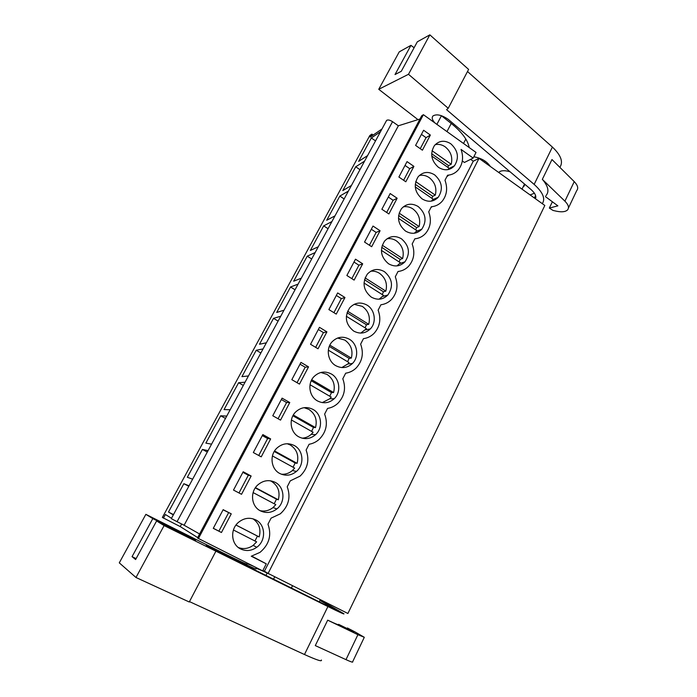 <?xml version="1.0" encoding="UTF-8"?>
<svg xmlns="http://www.w3.org/2000/svg" width="697" height="697" viewBox="0 0 697 697"><rect width="100%" height="100%" fill="white"/><g stroke="black" fill="none" stroke-linecap="round" stroke-linejoin="round"><path stroke-width="1.05" d="M268.11 573.404L347.899 613.482L544.819 205.467L479.005 158.358L268.11 573.404L262.917 570.442M266.289 563.838L251.251 556.232L259.998 552.372C269.19 544.575 271.856 535.183 267.97 524.188L271.081 518.15L280.325 513.82C288.654 506.205 290.954 497.188 287.225 486.776L290.274 480.852L300.067 476.129C307.682 468.715 309.695 460.029 306.105 450.088L309.093 444.277C312.927 443.597 316.325 441.924 319.278 439.267C326.309 432.035 328.095 423.654 324.628 414.096L327.564 408.398C331.537 407.745 335.022 406.002 338.01 403.18C344.553 396.14 346.148 388.011 342.802 378.793L345.677 373.2C349.763 372.573 353.309 370.787 356.315 367.833C362.44 360.985 363.878 353.091 360.628 344.152L363.451 338.664C367.624 338.08 371.213 336.259 374.211 333.192C379.978 326.527 381.285 318.843 378.131 310.148L380.902 304.763C385.136 304.223 388.743 302.385 391.731 299.24C397.185 292.74 398.379 285.256 395.304 276.77L398.022 271.49C402.308 271.002 405.924 269.155 408.886 265.94C414.07 259.606 415.159 252.297 412.171 244.011L414.837 238.818C419.15 238.383 422.765 236.536 425.701 233.286C430.641 227.1 431.643 219.947 428.725 211.836L431.347 206.739C435.677 206.356 439.293 204.517 442.194 201.233C446.908 195.195 447.84 188.199 444.991 180.235L447.561 175.235C451.9 174.903 455.498 173.083 458.365 169.772C462.834 163.952 463.732 157.165 461.048 149.419L473.158 158.071L476.034 152.443L423.393 114.691L421.685 115.815L197.46 537.997L262.691 570.878L266.289 563.838L251.756 556.128M197.678 537.579L180.244 526.592L181.638 523.996M381.973 128.98L370.255 137.065L371.849 134.129L369.793 135.558L162.375 517.453L180.244 526.592M470.641 159.343L473.254 161.207L479.005 158.358M473.254 161.207L264.424 571.2M462.311 160.963L464.42 162.462L473.158 158.071M453.555 166.234L453.398 166.905M448.772 175.113L446.786 176.742M437.664 197.478L437.516 198.018M432.105 206.669L430.92 207.575M423.393 114.691L198.392 538.589M221.454 532.499L213.282 528.343L223.153 509.664L231.256 513.855L221.454 532.499L213.326 528.274M310.531 344.283L318.032 348.77L326.919 331.859L319.479 327.337L310.531 344.283M313.014 409.427C321.77 414.07 323.173 428.028 315.549 434.693C310.365 439.058 304.781 439.781 298.795 436.845C290.266 432.436 288.48 419.028 295.493 412.136C300.834 407.179 306.671 406.273 313.014 409.427M308.527 366.857L299.466 384.099L291.834 379.665L300.956 362.396L308.527 366.857L305.181 367.232L300.015 364.191M294.291 445.531C303.387 450.184 304.598 464.707 296.452 471.416C291.233 475.607 285.674 476.295 279.793 473.49C270.967 469.098 269.303 455.211 276.77 448.223C282.18 443.397 288.018 442.499 294.291 445.531M253.333 452.545L261.227 456.84L270.645 438.918L262.821 434.588L253.333 452.545M260.425 510.857C251.251 506.466 249.761 492.012 257.751 484.964C263.222 480.32 269.042 479.449 275.202 482.35C284.69 487.011 285.648 502.223 276.875 508.932C271.638 512.879 266.149 513.523 260.425 510.857M251.147 476.016L243.183 471.756L233.504 490.069L241.537 494.295L251.147 476.016L248.315 475.241L242.878 472.331M289.769 402.535L282.076 398.144L272.771 415.752L280.534 420.117L289.769 402.535L286.589 402.544L281.335 399.547M397.151 198.253L390.172 193.539L381.869 209.257L388.9 213.953L397.151 198.253L393.091 200.274L388.316 197.051M401.463 238.801C409.339 245.71 410.507 253.377 404.974 261.802C400.156 266.542 394.676 267.195 388.525 263.762C380.736 257.115 379.412 249.561 384.561 241.092C389.475 235.952 395.103 235.194 401.463 238.801M346.871 275.498L354.128 280.098L362.693 263.806L355.487 259.188L346.871 275.498M384.43 271.664C392.498 278.634 393.631 286.432 387.82 295.04C382.923 299.754 377.399 300.433 371.248 297.088C363.276 290.405 361.978 282.729 367.354 274.087C372.355 268.937 378.044 268.136 384.43 271.664M364.54 242.068L372.991 226.055L380.083 230.733L371.675 246.712L364.54 242.068M353.649 331.04C345.477 324.305 344.205 316.508 349.85 307.665C354.939 302.542 360.68 301.696 367.075 305.138C375.03 309.799 376.763 322.511 370.316 328.923C365.341 333.593 359.783 334.299 353.649 331.04M328.871 309.564L336.25 314.103L344.971 297.514L337.653 292.94L328.871 309.564M335.71 365.637C327.686 361.194 325.734 348.544 332.033 341.861C337.209 336.764 343.002 335.893 349.397 339.247C357.587 343.9 359.234 356.969 352.455 363.477C347.402 368.077 341.818 368.8 335.71 365.637M398.893 177.038L407.048 161.608L413.905 166.374L405.811 181.778L398.893 177.038M418.191 206.539C425.884 213.387 427.078 220.94 421.79 229.191C417.059 233.939 411.622 234.558 405.488 231.047C397.874 224.434 396.532 216.985 401.463 208.691C406.29 203.568 411.866 202.853 418.191 206.539M331.38 374.001C339.831 378.645 341.382 392.132 334.203 398.719C329.089 403.223 323.495 403.946 317.431 400.897C309.172 396.48 307.281 383.472 313.92 376.685C319.182 371.64 324.994 370.743 331.38 374.001M430.363 135.061L423.61 130.261L415.604 145.412L422.408 150.195L430.363 135.061L426.059 137.657L420.256 148.679M438.5 167.367C431.199 160.815 429.831 153.558 434.405 145.595C439.058 140.524 444.512 139.905 450.75 143.739C458.103 150.5 459.349 157.844 454.479 165.764C449.905 170.504 444.581 171.035 438.5 167.367M255.738 519.892C265.688 524.58 266.298 540.628 256.775 547.276C251.556 550.909 246.18 551.475 240.665 548.975C231.09 544.575 229.844 529.424 238.47 522.349C243.976 517.949 249.726 517.13 255.738 519.892M422.147 198.915C414.689 192.346 413.33 184.993 418.078 176.864C422.818 171.767 428.333 171.096 434.623 174.851C442.133 181.656 443.362 189.105 438.291 197.19C433.639 201.938 428.254 202.513 422.147 198.915M163.429 518.132L165.398 514.508L171.506 518.272M173.326 514.909L168.482 512.051L173.501 514.586M189.061 485.8L183.851 483.701L168.482 512.051M283.993 310.2L276.718 312.465L290.536 286.99L295.04 289.769M298.098 284.115L290.536 286.99M280.734 316.229L273.529 318.346L259.467 344.266L266.385 342.785M318.302 246.747L310.331 250.484L323.678 225.872L328.06 228.703M331.92 221.559L323.678 225.872M315.157 252.558L307.246 256.174L293.672 281.205L301.304 278.19M211.583 444.155L205.859 443.126L220.688 415.787L225.48 418.435M226.743 416.109L220.688 415.787M192.633 479.196L187.345 477.271L202.435 449.443L207.305 452.048M208.072 450.637L202.435 449.443M263.065 348.927L256.226 350.26L241.92 376.641L248.446 375.962M230.184 409.74L224.051 409.583L238.609 382.731L243.331 385.415M245.065 382.209L238.609 382.731M351.427 185.472L342.811 190.586L355.714 166.792L359.966 169.676M364.583 161.138L355.714 166.792M348.395 191.091L339.831 196.084L326.71 220.278L335.013 215.843M380.501 131.698L371.335 137.98L358.65 161.39L367.572 155.614M231.256 513.855L223.075 509.803M228.616 512.67L218.902 531.114M419.986 119.013L398.362 125.791L184.113 525.242L177.064 521.687L392.542 121.679C389.902 120.015 387.933 119.579 386.617 120.381L386.338 120.903M199.595 533.972L184.113 525.242M171.314 518.638L177.064 521.687M183.851 483.701L188.809 486.279M398.362 125.791L392.542 121.679M371.849 134.129L373.174 135.052M371.335 137.98L375.535 140.89M426.059 137.657L421.432 134.373M248.315 475.241L238.993 492.953M270.645 438.918L267.639 438.544L262.29 435.581M267.639 438.544L258.726 455.481M286.589 402.544L278.068 418.731M256.226 350.26L260.87 352.97M305.181 367.232L297.044 382.697M273.529 318.346L278.103 321.099M326.919 331.859L323.425 332.582L318.337 329.498M323.425 332.582L315.654 347.341M344.971 297.514L341.33 298.586L336.329 295.458M341.33 298.586L333.915 312.665M307.246 256.174L311.69 258.979M362.693 263.806L358.903 265.208L353.98 262.055M358.903 265.208L351.828 278.634M380.083 230.733L376.153 232.441L371.301 229.252M376.153 232.441L369.41 245.239M339.831 196.084L344.144 198.941M393.091 200.274L386.669 212.463M413.905 166.374L409.723 168.683L405.027 165.433M409.723 168.683L403.615 180.279M238.418 547.554C243.567 549.402 248.48 548.67 253.168 545.368L256.644 541.865L233.434 529.99M254.928 540.994L257.454 536.098L259.179 536.943C261.192 529.18 259.11 523.133 252.941 518.795M259.179 536.943L236.013 525.024M257.454 536.098L235.987 525.059M274.191 503.757L276.491 499.191L278.321 499.793C280.333 491.725 278.025 485.574 271.394 481.313L270.236 480.756M260.086 510.674C264.79 511.659 269.112 510.622 273.041 507.547L275.829 504.628L253.116 492.587M278.321 499.793L255.468 487.63M276.491 499.191L255.276 487.909M293.071 467.225L295.171 462.982L297.096 463.348C299.065 455.411 296.791 449.286 290.274 444.982L287.251 443.736M281.344 474.213C285.474 474.518 289.159 473.289 292.4 470.536L294.657 468.096L272.44 455.934M297.096 463.348L274.566 450.968M295.171 462.982L274.243 451.482M311.594 431.391L313.493 427.453L315.514 427.601C317.449 419.786 315.201 413.696 308.788 409.348L304.11 407.675M302.089 438.178C305.574 437.995 308.649 436.697 311.289 434.292L313.119 432.253L291.416 419.986M315.514 427.601L293.324 415.011M313.493 427.453L292.897 415.778M329.759 396.227L331.476 392.585L333.593 392.524C335.484 384.814 333.271 378.767 326.963 374.376L320.873 372.477M322.241 402.613L329.751 398.78L331.241 397.09L310.043 384.744M333.593 392.524L311.742 379.743M331.476 392.585L311.237 380.762M347.585 361.717L349.127 358.371L351.332 358.092C353.179 350.504 351 344.492 344.788 340.058L337.575 338.045M341.774 367.572L347.812 363.982L349.023 362.579L328.348 350.173M351.332 358.092L329.838 345.146M349.127 358.371L329.28 346.426M365.08 327.843L366.456 324.776L368.739 324.305C370.551 316.821 368.408 310.845 362.292 306.366L354.189 304.31M360.724 333.088L366.474 328.705L346.331 316.264M368.739 324.305L347.611 311.21M366.456 324.776L347.028 312.744M382.252 294.578L383.472 291.79L385.833 291.128C387.61 283.749 385.493 277.807 379.482 273.294C376.728 271.569 373.801 270.88 370.708 271.229M379.107 299.196L383.611 295.441L364.008 282.999M385.833 291.128L365.08 277.903M383.472 291.79L364.487 279.715M399.102 261.915L400.183 259.389L402.622 258.543C404.365 251.277 402.274 245.37 396.349 240.822C393.43 238.949 390.346 238.252 387.088 238.74M396.976 265.905L400.435 262.786L381.381 250.362M402.622 258.543L382.252 245.213M400.183 259.389L381.677 247.304M415.656 229.844L416.588 227.579L419.106 226.551C420.814 219.381 418.749 213.509 412.92 208.934C409.88 206.931 406.673 206.234 403.31 206.835M414.375 233.225L416.963 230.716L398.457 218.335M419.106 226.551L399.12 213.134M416.588 227.579L398.588 215.512M431.905 198.331L432.715 196.319L435.303 195.125C436.975 188.051 434.937 182.213 429.195 177.613C426.067 175.505 422.783 174.79 419.359 175.478M431.338 201.137L433.194 199.22L415.264 186.909M435.303 195.125L415.708 181.638M432.715 196.319L415.255 184.322M447.866 167.376L448.554 165.607L451.212 164.248C452.85 157.278 450.837 151.476 445.183 146.84C441.994 144.645 438.674 143.922 435.207 144.662M447.901 169.632L449.138 168.273L431.791 156.076M451.212 164.248L432.027 150.718M448.554 165.607L431.661 153.723M253.682 566.356C248.663 564.134 246.442 563.368 247.026 564.065C247.095 564.64 238.853 560.815 222.282 552.59L145.865 514.342L152.809 518.612L195.691 540.175L156.607 520.955L164.109 525.573L327.912 606.538C339.84 612.419 345.128 614.798 343.778 613.674L320.115 600.056M189.462 601.607L304.476 654.518C316.734 660.068 322.371 661.897 321.369 660.015M364.209 637.467L352.621 661.828C353.161 662.612 350.948 661.889 345.991 659.641L315.297 645.596L327.686 620.164C336.163 624.155 339.796 625.575 338.576 624.425M265.461 571.819L262.847 570.582M225.933 555.587L226.255 554.969C247.017 565.267 256.984 569.867 256.139 568.761C254.884 567.541 259.65 569.475 270.427 574.572M226.255 554.969L206.347 545.368L221.402 553.34L327.442 605.885L335.484 609.5L319.94 600.413M215.896 551.214L189.262 601.999L135.985 577.499L119.283 562.854L145.865 514.342M345.991 659.641L357.901 634.697L327.686 620.164M357.901 634.697L364.287 637.285L355.069 631.944L347.385 627.971L347.115 628.537M338.62 624.338L353.867 631.874L347.385 627.971M164.109 525.573L135.985 577.499M156.607 520.955L135.619 559.534L132.055 556.65L136.115 558.611M152.809 518.612L132.055 556.65M325.49 604.918L326.004 603.872M467.513 71.521L552.399 147.067C560.98 155.196 563.464 161.957 559.848 167.341M448.232 108.27L408.494 74.291L378.741 89.294L399.25 51.857L410.951 45.349L395.025 74.544L401.272 71.312L417.329 41.811L429.849 34.85L468.611 69.421L448.232 108.27L446.603 109.682L534.155 184.409C542.893 192.302 545.612 198.723 542.31 203.663M545.472 196.641L557.87 205.85L549.349 208.072L553.017 210.442L556.415 211.2C561.721 212.289 565.424 211.879 567.515 209.954C569.371 207.741 568.508 204.813 564.91 201.163L542.336 179.347L551.98 159.535L574.241 181.621C577.778 185.324 578.597 188.338 576.689 190.664L568.464 207.967M542.336 179.347C548.243 186.23 549.445 191.666 545.951 195.657M410.951 45.349L414.096 47.744M417.973 119.64L378.741 89.294M451.534 168.282L451.752 167.149M435.006 123.02C432.201 120.05 431.53 117.688 433.003 115.937C436.653 113.794 441.741 114.944 448.276 119.387L530.966 189.488C535.069 193.13 536.559 196.214 535.427 198.741M429.849 34.85L408.494 74.291M534.416 193.217L530.112 194.942M446.977 131.602L451.229 123.447C461.762 131.951 467.757 139.984 469.203 147.555M451.229 123.447L441.279 115.632M552.381 201.764L549.349 208.072M498.686 172.447L500.158 171.366C502.537 170.382 505.848 170.521 510.082 171.784M524.789 184.252L523.09 186.996M473.812 156.79C481.261 158.045 486.767 161.26 490.322 166.461M304.476 654.518L327.912 606.538M265.949 575.417L267.16 573.039M246.215 565.633L246.599 564.892M213.604 549.367L213.892 548.809M534.155 184.409L552.399 147.067M564.91 201.163L574.241 181.621M463.531 143.477L465.805 139.06M534.372 197.983L535.566 195.526M441.419 115.746L436.888 124.371M273.538 579.172L274.766 576.75M319.252 601.825L320.324 599.638M291.39 588.024L292.557 585.689M253.168 545.368L256.775 547.276M171.296 518.655L386.617 120.381M484.476 162.27L485.077 161.085M499.13 172.76L499.714 171.593M522.027 189.148L524.536 184.043M448.868 168.604L454.479 165.764M273.041 507.547L276.875 508.932M292.4 470.536L296.452 471.416M311.289 434.292L315.549 434.693M329.751 398.78L334.203 398.719M347.812 363.982L352.455 363.477M365.498 329.855L370.316 328.923M382.827 296.382L387.82 295.04M399.817 263.544L404.974 261.802M416.475 231.308L421.79 229.191M432.828 199.673L438.291 197.19M535.279 198.636L535.801 197.573M523.917 186.352L524.754 184.644"/></g></svg>
